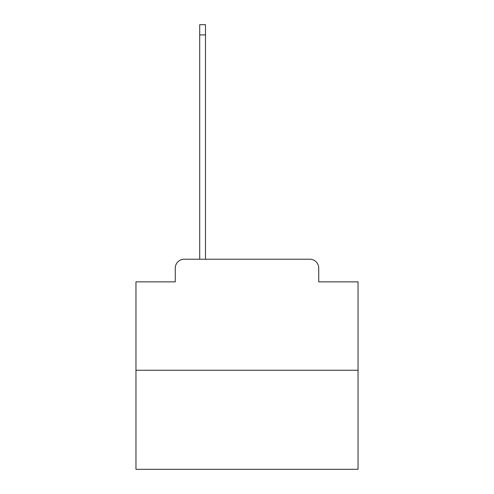 <?xml version="1.0" encoding="UTF-8"?>
<svg xmlns="http://www.w3.org/2000/svg" width="494" height="494" viewBox="0 0 494 494"><rect width="100%" height="100%" fill="white"/><g stroke="black" fill="none" stroke-linecap="round" stroke-linejoin="round"><path stroke-width="0.74" d="M175.271 268.1L175.271 281.864L175.271 268.1A8.886 8.886 0 0 1 184.151 259.214L199.7 259.214L199.7 24.7L205.473 24.7L205.473 259.214L212.358 259.214M358.039 370.253L135.961 370.253L135.961 469.3L358.039 469.3L358.039 281.864L318.729 281.864L318.729 268.1A8.886 8.886 0 0 0 309.849 259.214L184.151 259.214M135.961 370.253L135.961 281.864L175.271 281.864M281.642 259.214L309.849 259.214M318.729 281.864L318.729 268.1M199.7 34.913L205.473 34.913"/></g></svg>
